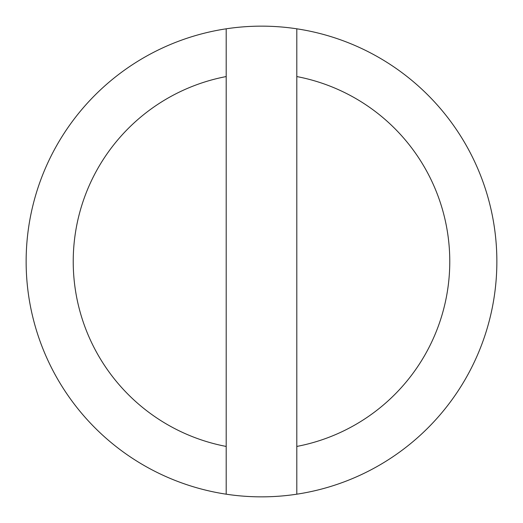 <?xml version="1.0" encoding="UTF-8"?>
<svg xmlns="http://www.w3.org/2000/svg" width="523" height="523" viewBox="0 0 523 523"><rect width="100%" height="100%" fill="white"/><g stroke="black" fill="none" stroke-linecap="round" stroke-linejoin="round"><path stroke-width="0.78" d="M296.803 28.811A235.35 235.35 0 0 1 296.803 494.189L296.803 28.811A235.35 235.35 0 0 0 226.198 28.811L226.198 76.561A188.28 188.28 0 0 0 226.198 446.439L226.198 494.189A235.35 235.35 0 0 0 296.803 494.189M226.198 494.189A235.35 235.35 0 0 1 226.198 28.811M296.803 76.561A188.28 188.28 0 0 1 296.803 446.439M226.198 446.439L226.198 76.561"/></g></svg>
